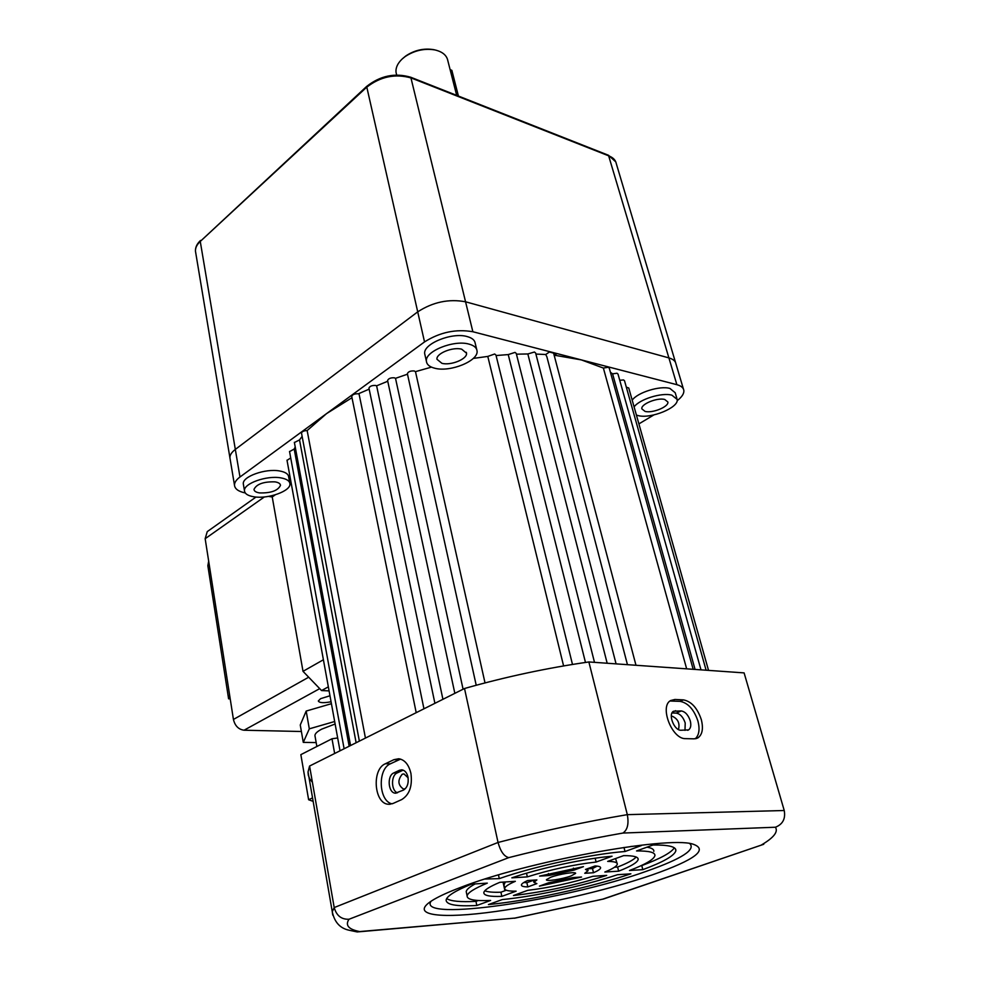 <?xml version="1.0" encoding="UTF-8"?>
<svg xmlns="http://www.w3.org/2000/svg" width="981" height="981" viewBox="0 0 981 981"><rect width="100%" height="100%" fill="white"/><g stroke="black" fill="none" stroke-linecap="round" stroke-linejoin="round"><path stroke-width="1.47" d="M275.072 481.867C263.619 481.536 256.581 484.05 253.981 489.409C254.165 491.174 256.016 492.352 259.524 492.916C270.94 493.21 277.93 490.696 280.492 485.35C280.321 483.621 278.506 482.456 275.072 481.867M461.732 349.211C452.817 346.624 435.883 353.552 436.974 359.279L441.904 363.313C450.855 365.79 467.569 358.96 466.515 353.197L461.732 349.211M664.75 399.488C657.393 397.305 640.605 404.197 641.844 408.856L645.044 411.395C652.439 413.504 669.042 406.698 667.865 401.989L664.75 399.488M434.926 368.267C450.304 372.437 478.814 360.8 477.048 350.879C476.656 347.703 473.946 345.435 468.943 344.098C453.663 339.598 424.503 351.517 426.416 361.302C426.821 364.65 429.653 366.968 434.926 368.267M476.68 349.359L475.233 343.411C474.841 340.199 472.131 337.918 467.128 336.557C451.873 331.995 422.774 343.939 424.712 353.81L425.055 355.318M254.054 496.815C268.193 499.219 290.94 491.04 289.935 483.817C289.628 480.862 286.562 478.875 280.713 477.857C266.624 475.258 243.374 483.596 244.477 490.758C244.796 493.835 247.997 495.846 254.054 496.815M289.751 482.848L288.684 476.962C288.377 473.982 285.299 471.971 279.462 470.941C265.397 468.28 242.197 476.631 243.313 483.854L243.472 484.822M636.399 415.073L638.116 415.588C650.795 419.145 679.159 407.532 677.172 399.439L671.899 395.184C661.893 392.241 639.416 399.255 634.094 406.919M676.865 398.409L675.198 392.731L669.913 388.439C659.919 385.459 637.478 392.486 632.193 400.187M627.448 664.677L546.858 356.728L545.718 354.509L535.908 354.067M686.663 668.846L603.376 368.059L581.365 359.904L554.486 355.232L556.534 353.871L549.421 352.02L545.718 354.509M671.298 716.486L672.426 716.302C678.043 719.036 680.054 723.451 678.447 729.533M405.092 788.736L403.436 789.043C397.869 785.107 397.464 780.165 402.222 774.23L403.951 773.911L408.096 777.798M695.075 669.447L612.585 373.835L610.415 372.277M369.163 389.138L358.384 393.798C354.779 393.602 352.547 394.46 351.713 396.385L351.762 396.606M387.753 381.253L376.618 385.827L375.674 385.472C372.044 385.275 369.8 386.158 368.942 388.108L368.991 388.341M407.483 374.19L395.515 378.335L394.387 377.808C390.732 377.611 388.464 378.507 387.593 380.505L387.642 380.738M431.456 367.127L415.478 371.652L414.215 370.953C410.524 370.744 408.243 371.652 407.373 373.687L407.422 373.92M572.487 664.444L495.957 355.061L494.682 353.994L487.79 356.422L473.296 358.408M563.597 665.927L487.79 356.422M594.498 662.359L516.251 353.43L515.025 352.4L508.232 354.582L496.079 355.539M585.473 662.445L508.232 354.582M616.08 663.879L535.638 353.025L534.437 352.02L527.839 353.957L516.447 354.178M607.178 663.254L527.839 353.957M693.175 669.312L609.262 368.133L608.245 367.274L603.376 368.059M700.998 669.864L618.005 374.068L617 373.234L612.585 373.835M706.112 670.219L624.505 380.726L623.524 379.929L619.759 380.297M708.54 670.391L628.76 388.01L626.307 387.139M351.983 397.71L326.538 413.626L424.528 341.915C439.954 332.203 456.067 328.819 472.867 331.737L676.878 384.687C681.084 385.827 683.401 387.728 683.831 390.389C684.162 393.589 681.918 397.023 677.135 400.714M291.271 483.596L289.898 484.565M275.281 494.816L272.228 496.95L268.463 496.411M290.719 457.943L287.028 460.347M295.22 446.98L294.202 449.053L289.567 451.603M302.123 436.398L299.524 439.905L294.398 442.529M245.299 492.977C238.432 491.506 234.827 488.906 234.484 485.154C234.434 482.48 236.274 479.758 239.977 476.999L326.538 413.626L307.151 430.561C303.914 430.684 302.038 431.505 301.498 433.038L301.535 433.234M653.849 414.938L638.889 423.902M675.934 363.841C675.468 361.094 673.138 359.12 668.944 357.918L465.607 301.805C448.906 298.665 432.928 302.025 417.673 311.872L235.33 449.408C231.663 452.229 229.848 455.012 229.91 457.771L230.13 459.096L229.91 457.771C229.848 455.012 231.663 452.229 235.33 449.408L417.673 311.872C432.928 302.025 448.906 298.665 465.607 301.805L668.944 357.918C673.138 359.12 675.468 361.094 675.934 363.841L683.426 389.016M329.076 690.894L321.56 690.563L303.019 671.335L272.228 496.95M485.019 682.911L415.478 371.652M463.081 689.226L395.515 378.335M442.921 699.306L376.618 385.827M423.951 708.809L359.058 394.006M365.435 738.092L307.151 430.561M356.128 742.752L299.524 439.905M349.162 746.234L294.202 449.053M554.486 355.232L554.608 356.949M328.341 686.847L321.56 690.563M303.019 671.335L323.399 659.759M399.525 770.244L401.879 769.815C404.908 770.306 406.943 772.758 407.986 777.148C408.783 783.39 407.262 787.718 403.424 790.122L395.429 793.163C388.145 793.126 386.759 775.677 393.798 772.93L399.525 770.244L402.897 770.257L397.17 772.93C390.818 775.407 391.051 790.821 397.489 792.82M410.929 773.445C408.832 764.653 404.773 759.76 398.764 758.754L393.933 759.662L385.386 763.745C371.394 769.325 374.129 804.212 388.709 804.273L393.062 803.464L401.744 799.564C409.482 794.745 412.547 786.039 410.929 773.445M400.579 759.11L390.463 763.77C377.391 768.957 378.543 801.023 392.008 803.868M690.281 720.876C688.294 715.002 685.302 711.691 681.292 710.943L673.53 711.225C667.791 714.131 674.143 730.551 680.912 730.244L688.564 729.913C690.771 728.282 691.335 725.278 690.281 720.876M684.983 730.367L685.216 723.009C683.242 717.148 680.25 713.849 676.24 713.113L672.034 712.942M701.341 719.723C697.381 708.024 691.409 701.415 683.438 699.882L674.928 699.465L670.661 700.532C659.22 706.332 672.022 739.343 685.572 738.644L694.107 738.84L697.945 737.871C702.371 734.61 703.5 728.564 701.341 719.723M669.986 701.01L680.066 701.354C688.037 702.874 694.008 709.471 697.957 721.145C699.993 729.386 699.085 735.26 695.235 738.791M571.089 875.935L575.589 873.433C576.509 871.361 559.378 873.973 550.782 877.222L546.417 879.687C545.583 881.747 562.481 879.16 571.089 875.935M652.402 874.844C695.443 859.663 708.858 849.387 692.635 844.028C666.344 835.898 524.945 861.992 460.175 887.597C448.795 891.925 440.015 895.898 433.835 899.503C408.783 914.28 435.196 918.964 485.926 912.759C536.693 906.579 605.988 890.834 652.402 874.844M431.064 901.208C416.508 922.434 566.846 900.006 646.884 871.103C681.82 858.767 696.093 849.571 689.692 843.525M503.045 882.103L504.921 890.748M312.412 782.311L309.726 778.914L308.279 775.162L308.046 771.937L309.579 766.038L464.516 688.503L498.041 842.458C500.531 851.459 504.124 856.511 508.796 857.615L349.015 919.246C344.969 925.279 348.525 929.387 359.684 931.57L514.89 918.081L603.977 898.878M588.87 661.954L627.313 814.647L784.236 810.514L744.101 672.892L588.87 661.954C547.423 667.914 505.975 676.755 464.516 688.503M309.579 766.038L334.202 907.56C336.483 915.653 341.413 919.553 349.015 919.246M614.547 867.216L617.625 867.032C627.46 863.194 633.64 859.859 636.178 857.014M615.541 858.559L617.061 863.28M587.644 868.835L592.499 868.541L597.196 866.137M641.206 865.622L641.782 865.585C660.409 858.62 671.249 852.697 674.303 847.817M646.957 847.179C651.801 847.976 654.094 849.374 653.824 851.373M446.674 898.584C450.708 901.257 460.469 902.189 475.957 901.367L478.336 900.497M466.527 893.127L466.208 891.594C466.551 889.534 469.531 886.971 475.123 883.918M503.989 884.997L505.313 881.956M484.822 890.773C487.692 892.011 493.051 892.489 500.935 892.207L506.331 890.221M523.817 882.495L526.883 882.692L533.456 880.276M513.443 895.518C544.234 891.974 575.32 885.267 606.699 875.395L592.867 876.291C570.954 883.072 549.237 887.756 527.729 890.343L513.443 895.518M488.428 904.568C528.685 900.791 589.728 887.621 630.893 873.826L617.552 874.696C584.173 885.818 534.866 896.462 502.223 899.577L488.428 904.568M618.631 871.165C630.906 866.395 637.429 862.495 638.177 859.479C638.472 856.867 633.616 855.579 623.634 855.628L607.68 861.404C614.29 861.465 617.49 862.397 617.294 864.212C616.828 866.235 612.671 868.835 604.823 872.035L618.631 871.165L617.625 867.032M585.498 869.436L588.097 870.699L584.75 873.286L593.505 872.734C597.969 870.785 600.335 869.191 600.605 867.94C600.74 866.775 598.888 866.125 595.026 865.978L585.498 869.436M642.8 869.657C663.475 861.968 674.499 855.653 675.872 850.723C676.338 846.738 668.699 844.837 652.966 845.009L636.559 850.944C649.164 850.834 655.283 852.391 654.916 855.616C653.898 859.479 645.424 864.433 629.483 870.49L642.8 869.657L641.782 865.585M539.427 886.113L581.537 877.026L572.781 877.59L548.465 882.839L539.427 886.113M471.346 884.163C455.307 890.76 446.907 896.021 446.147 899.969C446.061 904.752 456.275 906.591 476.815 905.475L490.61 900.448C474.804 901.171 466.956 899.651 467.103 895.886C467.729 892.685 474.461 888.43 487.299 883.133L471.346 884.163M548.87 875.53L573.897 870.135L583.437 866.652L539.611 876.107L548.87 875.53L548.416 873.556M516.116 891.165C508.366 891.3 504.565 890.356 504.712 888.345C505.068 886.554 508.612 884.212 515.344 881.306L499.856 882.311C489.691 886.566 484.344 889.975 483.829 892.563C483.682 895.543 489.678 896.806 501.831 896.364L516.116 891.165M527.337 876.879C550.513 869.558 573.444 864.617 596.105 862.041L612.07 856.229C585.056 858.412 539.685 868.185 511.837 877.848L527.337 876.879L526.515 873.213M527.631 880.521C523.695 882.311 521.622 883.783 521.402 884.923C521.279 886.174 523.413 886.836 527.815 886.91L536.865 883.611L533.909 882.311L536.889 879.92L527.631 880.521M485.019 879.025L499.28 878.633C533.566 866.468 591.825 853.911 625.007 851.52L641.427 845.548L630.808 846.48M623.99 847.425L625.007 851.52M498.483 874.917L499.28 878.633M526.883 882.692L527.815 886.91M595.185 858.216L596.105 862.041M500.935 892.207L501.831 896.364M573.419 868.099L573.897 870.135M475.957 901.367L476.815 905.475M592.499 868.541L593.505 872.734M358.482 931.84L514.89 918.081M332.743 915.114L332.265 911.705C334.484 922.275 340.174 928.467 349.322 930.27L357.256 931.95L359.684 931.57M603.131 899.013L763.758 844.273M761.538 844.911C773.764 837.664 778.399 831.778 775.431 827.228C782.764 824.31 785.707 818.743 784.236 810.514M775.431 827.228L622.923 833.053C627.521 829.951 628.98 823.819 627.313 814.647C584.468 821.919 541.377 831.177 498.041 842.458L334.202 907.56L332.265 911.705L308.046 771.937M329.972 695.774L320.628 698.656L318.31 700.974C319.266 702.911 323.509 703.181 331.063 701.771M301.388 731.507L244.036 730.22C238.518 729.447 234.986 725.866 233.429 719.453L229.615 695.026L228.598 698.803L207.849 565.718L208.683 561.169L205.164 538.704L207.249 531.628L208.217 530.942M208.683 561.169L229.615 695.026M230.216 698.864L228.598 698.803M315.073 736.302L314.926 735.529C315.011 733.604 317.28 731.483 321.707 729.141L335.122 724.015M316.176 742.592L303.276 742.372L309.309 728.834L334.668 721.513M303.276 742.372L300.26 725.008L306.182 711.066L331.419 703.696M309.309 728.834L306.182 711.066M313.147 801.354L308.623 799.748L312.547 797.884M308.623 799.748L300.848 754.647L331.995 738.779L337.66 737.957M331.995 738.779L334.656 753.494M456.68 95.365L447.863 60.81C446.796 55.316 442.456 51.686 434.865 49.921C424.368 48.204 414.46 50.436 405.116 56.591L402.185 58.97C397.575 63.373 395.527 67.861 396.054 72.435L396.508 74.348M403.044 58.21L405.913 55.868C414.62 50.129 423.853 48.057 433.639 49.639L434.387 49.81M458.421 96.052L451.849 70.338L450.12 69.626M675.504 362.418L616.252 163.484C615.602 160.173 613.211 157.671 609.091 155.991L411.37 78.039C395.343 73.416 380.395 76.518 366.514 87.358L200.259 241.436L239.977 476.999M472.867 331.737L410.781 77.254C394.987 72.643 380.272 75.709 366.649 86.438L424.528 341.915M615.774 161.865L608.49 155.268L676.878 384.687M399.009 759.711L393.933 759.662M676.24 713.113L681.292 710.943M680.066 701.354L683.438 699.882M622.923 833.053C585.093 839.675 547.055 847.866 508.796 857.615M671.556 700.937L674.928 699.465M672.672 711.973L675.615 710.698M390.463 763.77L385.386 763.745M397.17 772.93L393.798 772.93M319.708 688.637L244.036 730.22M264.355 496.95L205.164 538.704M233.429 719.453L308.684 677.209M366.747 86.34L200.259 241.436C196.887 244.612 195.293 247.874 195.464 251.197L195.734 252.816M234.484 485.154L195.464 251.197C195.28 247.371 196.948 243.815 200.455 240.541L200.565 240.431M416.202 712.684L351.713 396.385M434.902 703.328L368.942 388.108M454.841 693.346L387.593 380.505M476.214 685.253L407.373 373.687M635.982 665.277L553.591 353.099M359.365 741.133L301.498 433.038M350.56 745.535L294.361 442.345M344.11 748.761L289.53 451.432M340.015 750.808L286.992 460.163M244.477 490.758L243.313 483.854M426.416 361.302L424.712 353.81M466.515 353.197L466.306 352.302M533.419 880.141L533.909 882.311M503.793 884.065L504.712 888.345M466.208 891.594L467.103 895.886M675.369 848.798L675.872 850.723M587.607 868.663L587.987 870.257M600.446 867.29L600.605 867.94M637.858 858.203L638.177 859.479M696.093 738.632L697.945 737.871M687.632 730.305L688.564 729.913M603.487 899.001L514.473 918.241M762.372 844.751L604.259 898.755M390.217 804.248L388.709 804.273M396.177 793.151L395.429 793.163M207.249 531.628L256.016 497.036M316.863 746.48L314.926 735.529M608.49 155.268L410.781 77.254M396.054 72.435L396.667 75.01M405.913 55.868L405.116 56.591M433.639 49.639L434.865 49.921"/></g></svg>
